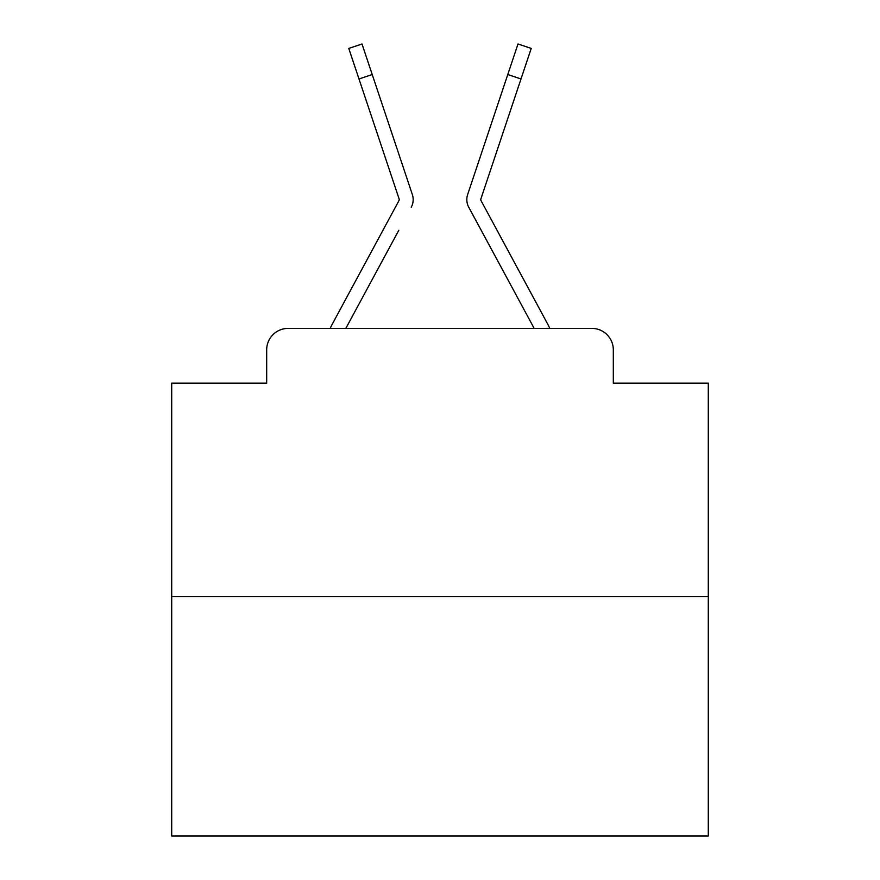 <?xml version="1.0" encoding="UTF-8"?>
<svg xmlns="http://www.w3.org/2000/svg" width="880" height="880" viewBox="0 0 880 880"><rect width="100%" height="100%" fill="white"/><g stroke="black" fill="none" stroke-linecap="round" stroke-linejoin="round"><path stroke-width="1.32" d="M266.684 349.855L266.684 383.119L266.684 349.855A21.461 21.461 0 0 1 288.145 328.394L330.187 328.394A53.658 53.658 0 0 1 332.156 324.357L398.959 200.629A2.145 2.145 0 0 0 399.113 198.924L348.777 48.422L362.01 44L372.218 74.536L358.996 78.958M708.29 596.684L171.71 596.684L171.71 836L708.29 836L708.29 383.119L613.316 383.119L613.316 349.855A21.461 21.461 0 0 0 591.855 328.394L288.145 328.394M171.71 596.684L171.71 383.119L266.684 383.119M398.805 230.274L345.829 328.394L396.451 234.641L345.829 328.394L396.451 234.641L345.829 328.394L396.451 234.641L345.829 328.394L396.451 234.641L345.829 328.394L396.451 234.641L345.829 328.394L396.451 234.641L345.829 328.394L396.451 234.641L345.829 328.394L396.451 234.641L345.829 328.394L396.451 234.641L345.829 328.394L396.451 234.641L345.829 328.394L396.451 234.641L345.829 328.394L396.451 234.641L345.829 328.394L396.451 234.641L345.829 328.394L396.451 234.641L345.829 328.394L396.451 234.641L345.829 328.394L396.451 234.641L345.829 328.394L396.451 234.641L345.829 328.394L356.29 328.394M523.71 328.394L534.171 328.394L468.765 207.262A16.093 16.093 0 0 1 467.665 194.502L517.99 44L531.223 48.422L517.99 44L531.223 48.422L517.99 44L531.223 48.422L517.99 44L531.223 48.422L517.99 44L531.223 48.422L517.99 44L531.223 48.422L517.99 44L531.223 48.422L517.99 44L531.223 48.422L517.99 44L531.223 48.422L517.99 44L531.223 48.422L517.99 44L531.223 48.422L517.99 44L531.223 48.422L517.99 44L531.223 48.422L517.99 44L531.223 48.422L517.99 44L531.223 48.422L517.99 44L531.223 48.422L517.99 44L531.223 48.422L517.99 44L531.223 48.422L517.99 44L531.223 48.422L517.99 44L531.223 48.422L517.99 44L531.223 48.422L517.99 44L531.223 48.422L517.99 44L531.223 48.422L517.99 44L531.223 48.422L517.99 44L531.223 48.422L517.99 44L531.223 48.422L517.99 44L531.223 48.422L517.99 44L531.223 48.422L517.99 44L531.223 48.422L517.99 44L531.223 48.422L517.99 44L531.223 48.422L517.99 44L531.223 48.422L517.99 44L531.223 48.422L517.99 44L531.223 48.422L517.99 44L531.223 48.422L521.004 78.958L507.782 74.536M481.041 200.629A2.145 2.145 0 0 1 480.777 199.606A2.145 2.145 0 0 0 481.041 200.629A2.145 2.145 0 0 1 480.777 199.606A2.145 2.145 0 0 0 481.041 200.629A2.145 2.145 0 0 1 480.777 199.606A2.145 2.145 0 0 0 481.041 200.629A2.145 2.145 0 0 1 480.777 199.606A2.145 2.145 0 0 0 481.041 200.629A2.145 2.145 0 0 1 480.777 199.606A2.145 2.145 0 0 0 481.041 200.629A2.145 2.145 0 0 1 480.777 199.606A2.145 2.145 0 0 0 481.041 200.629A2.145 2.145 0 0 1 480.777 199.606A2.145 2.145 0 0 0 481.041 200.629A2.145 2.145 0 0 1 480.777 199.606A2.145 2.145 0 0 0 481.041 200.629A2.145 2.145 0 0 1 480.777 199.606A2.145 2.145 0 0 0 481.041 200.629A2.145 2.145 0 0 1 480.777 199.606A2.145 2.145 0 0 0 481.041 200.629A2.145 2.145 0 0 1 480.777 199.606A2.145 2.145 0 0 0 481.041 200.629A2.145 2.145 0 0 1 480.777 199.606A2.145 2.145 0 0 0 481.041 200.629A2.145 2.145 0 0 1 480.777 199.606A2.145 2.145 0 0 0 481.041 200.629A2.145 2.145 0 0 1 480.777 199.606A2.145 2.145 0 0 0 481.041 200.629A2.145 2.145 0 0 1 480.777 199.606A2.145 2.145 0 0 0 481.041 200.629A2.145 2.145 0 0 1 480.777 199.606A2.145 2.145 0 0 0 481.041 200.629A2.145 2.145 0 0 1 480.777 199.606A2.145 2.145 0 0 0 481.041 200.629A2.145 2.145 0 0 1 480.777 199.606A2.145 2.145 0 0 0 481.041 200.629A2.145 2.145 0 0 1 480.777 199.606A2.145 2.145 0 0 0 481.041 200.629A2.145 2.145 0 0 1 480.777 199.606A2.145 2.145 0 0 0 481.041 200.629A2.145 2.145 0 0 1 480.777 199.606A2.145 2.145 0 0 0 481.041 200.629A2.145 2.145 0 0 1 480.777 199.606A2.145 2.145 0 0 0 481.041 200.629A2.145 2.145 0 0 1 480.777 199.606A2.145 2.145 0 0 0 481.041 200.629A2.145 2.145 0 0 1 480.777 199.606A2.145 2.145 0 0 0 481.041 200.629A2.145 2.145 0 0 1 480.777 199.606A2.145 2.145 0 0 0 481.041 200.629A2.145 2.145 0 0 1 480.777 199.606A2.145 2.145 0 0 0 481.041 200.629A2.145 2.145 0 0 1 480.777 199.606A2.145 2.145 0 0 0 481.041 200.629A2.145 2.145 0 0 1 480.777 199.606A2.145 2.145 0 0 0 481.041 200.629A2.145 2.145 0 0 1 480.777 199.606A2.145 2.145 0 0 0 481.041 200.629A2.145 2.145 0 0 1 480.777 199.606A2.145 2.145 0 0 0 481.041 200.629A2.145 2.145 0 0 1 480.777 199.606A2.145 2.145 0 0 0 481.041 200.629A2.145 2.145 0 0 1 480.777 199.606A2.145 2.145 0 0 0 481.041 200.629A2.145 2.145 0 0 1 480.777 199.606A2.145 2.145 0 0 0 481.041 200.629A2.145 2.145 0 0 1 480.777 199.606A2.145 2.145 0 0 0 481.041 200.629A2.145 2.145 0 0 1 480.777 199.606A2.145 2.145 0 0 0 481.041 200.629L547.844 324.357A53.658 53.658 0 0 1 549.813 328.394L591.855 328.394M613.316 383.119L613.316 349.855M411.235 207.262A16.093 16.093 0 0 0 412.335 194.502L372.218 74.536M495.99 109.78L467.665 194.502M480.887 198.924A2.145 2.145 0 0 0 480.777 199.606A2.145 2.145 0 0 1 480.887 198.924A2.145 2.145 0 0 0 480.777 199.606A2.145 2.145 0 0 1 480.887 198.924A2.145 2.145 0 0 0 480.777 199.606A2.145 2.145 0 0 1 480.887 198.924A2.145 2.145 0 0 0 480.777 199.606A2.145 2.145 0 0 1 480.887 198.924A2.145 2.145 0 0 0 480.777 199.606A2.145 2.145 0 0 1 480.887 198.924A2.145 2.145 0 0 0 480.777 199.606A2.145 2.145 0 0 1 480.887 198.924A2.145 2.145 0 0 0 480.777 199.606A2.145 2.145 0 0 1 480.887 198.924A2.145 2.145 0 0 0 480.777 199.606A2.145 2.145 0 0 1 480.887 198.924A2.145 2.145 0 0 0 480.777 199.606A2.145 2.145 0 0 1 480.887 198.924A2.145 2.145 0 0 0 480.777 199.606A2.145 2.145 0 0 1 480.887 198.924A2.145 2.145 0 0 0 480.777 199.606A2.145 2.145 0 0 1 480.887 198.924A2.145 2.145 0 0 0 480.777 199.606A2.145 2.145 0 0 1 480.887 198.924A2.145 2.145 0 0 0 480.777 199.606A2.145 2.145 0 0 1 480.887 198.924A2.145 2.145 0 0 0 480.777 199.606A2.145 2.145 0 0 1 480.887 198.924A2.145 2.145 0 0 0 480.777 199.606A2.145 2.145 0 0 1 480.887 198.924A2.145 2.145 0 0 0 480.777 199.606A2.145 2.145 0 0 1 480.887 198.924A2.145 2.145 0 0 0 480.777 199.606A2.145 2.145 0 0 1 480.887 198.924A2.145 2.145 0 0 0 480.777 199.606A2.145 2.145 0 0 1 480.887 198.924A2.145 2.145 0 0 0 480.777 199.606A2.145 2.145 0 0 1 480.887 198.924A2.145 2.145 0 0 0 480.777 199.606A2.145 2.145 0 0 1 480.887 198.924A2.145 2.145 0 0 0 480.777 199.606A2.145 2.145 0 0 1 480.887 198.924A2.145 2.145 0 0 0 480.777 199.606A2.145 2.145 0 0 1 480.887 198.924A2.145 2.145 0 0 0 480.777 199.606A2.145 2.145 0 0 1 480.887 198.924A2.145 2.145 0 0 0 480.777 199.606A2.145 2.145 0 0 1 480.887 198.924A2.145 2.145 0 0 0 480.777 199.606A2.145 2.145 0 0 1 480.887 198.924A2.145 2.145 0 0 0 480.777 199.606A2.145 2.145 0 0 1 480.887 198.924A2.145 2.145 0 0 0 480.777 199.606A2.145 2.145 0 0 1 480.887 198.924A2.145 2.145 0 0 0 480.777 199.606A2.145 2.145 0 0 1 480.887 198.924A2.145 2.145 0 0 0 480.777 199.606A2.145 2.145 0 0 1 480.887 198.924A2.145 2.145 0 0 0 480.777 199.606A2.145 2.145 0 0 1 480.887 198.924A2.145 2.145 0 0 0 480.777 199.606A2.145 2.145 0 0 1 480.887 198.924A2.145 2.145 0 0 0 480.777 199.606A2.145 2.145 0 0 1 480.887 198.924A2.145 2.145 0 0 0 480.777 199.606A2.145 2.145 0 0 1 480.887 198.924A2.145 2.145 0 0 0 480.777 199.606A2.145 2.145 0 0 1 480.887 198.924A2.145 2.145 0 0 0 480.777 199.606A2.145 2.145 0 0 1 480.887 198.924L521.004 78.958M398.959 200.629A2.145 2.145 0 0 0 399.113 198.924A2.145 2.145 0 0 1 399.223 199.606A2.145 2.145 0 0 0 399.113 198.924A2.145 2.145 0 0 1 399.223 199.606A2.145 2.145 0 0 0 399.113 198.924A2.145 2.145 0 0 1 399.223 199.606A2.145 2.145 0 0 0 399.113 198.924A2.145 2.145 0 0 1 399.223 199.606A2.145 2.145 0 0 0 399.113 198.924A2.145 2.145 0 0 1 399.223 199.606A2.145 2.145 0 0 0 399.113 198.924A2.145 2.145 0 0 1 399.223 199.606A2.145 2.145 0 0 0 399.113 198.924A2.145 2.145 0 0 1 399.223 199.606A2.145 2.145 0 0 0 399.113 198.924A2.145 2.145 0 0 1 399.223 199.606A2.145 2.145 0 0 0 399.113 198.924A2.145 2.145 0 0 1 399.223 199.606A2.145 2.145 0 0 0 399.113 198.924A2.145 2.145 0 0 1 399.223 199.606A2.145 2.145 0 0 0 399.113 198.924A2.145 2.145 0 0 1 399.223 199.606A2.145 2.145 0 0 0 399.113 198.924A2.145 2.145 0 0 1 399.223 199.606A2.145 2.145 0 0 0 399.113 198.924A2.145 2.145 0 0 1 399.223 199.606A2.145 2.145 0 0 0 399.113 198.924A2.145 2.145 0 0 1 399.223 199.606A2.145 2.145 0 0 0 399.113 198.924A2.145 2.145 0 0 1 399.223 199.606A2.145 2.145 0 0 0 399.113 198.924A2.145 2.145 0 0 1 399.223 199.606A2.145 2.145 0 0 0 399.113 198.924A2.145 2.145 0 0 1 399.223 199.606A2.145 2.145 0 0 0 399.113 198.924M481.195 230.274L468.765 207.262M384.01 109.78L412.335 194.502M531.223 48.422L517.99 44"/></g></svg>
